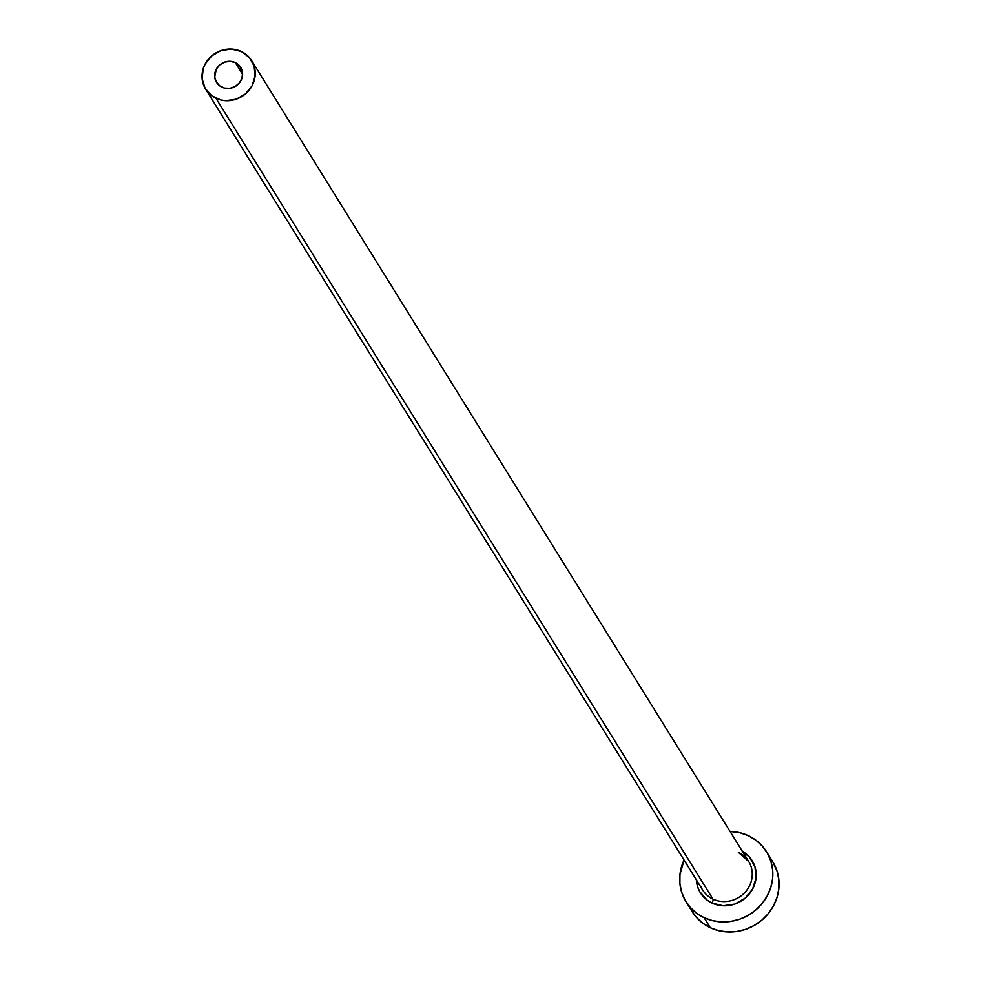 <?xml version="1.0" encoding="UTF-8"?>
<svg xmlns="http://www.w3.org/2000/svg" width="981" height="981" viewBox="0 0 981 981"><rect width="100%" height="100%" fill="white"/><g stroke="black" fill="none" stroke-linecap="round" stroke-linejoin="round"><path stroke-width="1.47" d="M221.976 87.174A14.212 13.317 148.2 0 1 216.556 82.379A14.212 13.317 148.2 0 1 218.591 66.009A14.212 13.317 148.2 0 1 235.281 62.588L242.601 74.384L235.281 62.588L239.474 65.727L242.54 72.839L241.976 78.124L239.389 82.931L235.158 86.5L229.922 88.302L224.502 88.069L219.707 85.813L216.274 81.913L214.716 76.923L216.335 69.124L219.818 64.856L224.637 62.122L230.069 61.325L235.281 62.588A14.212 13.317 148.2 0 1 240.701 67.382A14.212 13.317 148.2 0 1 238.665 83.753A14.212 13.317 148.2 0 1 221.976 87.174M700.998 886.812A27.076 25.371 -31.8 0 0 712.991 899.136A3.384 1.006 -64.9 0 1 712.034 903.072A30.46 28.547 148.2 0 1 696.375 879.883L697.589 886.628L699.809 891.778L707.166 900.153L712.034 903.072A3.384 1.006 115.1 0 0 712.991 899.136A27.076 25.371 -31.8 0 0 744.763 892.612A27.076 25.371 -31.8 0 0 748.662 861.441L251.626 60.601A27.076 25.371 148.2 0 1 247.739 91.773A27.076 25.371 148.2 0 1 215.967 98.296L712.991 899.136L215.967 98.296A27.076 25.371 148.2 0 1 205.63 89.161A27.076 25.371 148.2 0 1 209.517 57.989A27.076 25.371 148.2 0 1 241.289 51.466A27.076 25.371 148.2 0 1 251.626 60.601M686.026 901.698L692.243 911.729A47.382 44.403 -31.8 0 0 710.342 927.732A47.382 44.403 -31.8 0 0 765.94 916.303A47.382 44.403 -31.8 0 0 772.758 861.759L766.529 851.741A47.382 44.403 148.2 0 1 759.711 906.285A47.382 44.403 148.2 0 1 704.113 917.701L710.342 927.732L704.113 917.701A47.382 44.403 148.2 0 1 686.026 901.698A47.382 44.403 148.2 0 1 684.051 860.03L679.956 874.672L679.907 883.538L681.648 892.134L685.094 900.141L690.134 907.241L696.559 913.176L704.113 917.701L712.537 920.656L721.476 921.932L730.612 921.453L739.576 919.271L748.025 915.445L755.64 910.135L762.127 903.538L767.24 895.911L770.772 887.547L772.599 878.768L772.648 869.902L770.907 861.306L767.461 853.298L762.421 846.198L756.008 840.263L748.442 835.738A47.382 44.403 148.2 0 1 766.529 851.741M730.06 831.483A47.382 44.403 148.2 0 1 748.442 835.738L740.017 832.783L730.06 831.483M742.384 851.336L749.521 857.1L754.978 866.812L756.057 878.032L752.611 889.056L745.155 898.204L734.83 904.077L723.193 905.782L712.034 903.072A30.46 28.547 148.2 0 0 752.084 890A30.46 28.547 148.2 0 0 742.384 851.336M692.169 911.619L696.351 917.26L702.776 923.195L710.342 927.732L718.754 930.687L727.706 931.95L736.829 931.484L745.793 929.289L754.242 925.463L761.857 920.153L768.356 913.556L773.457 905.929L777.001 897.566L778.828 888.786L778.865 879.932L777.136 871.336L772.672 861.637M205.63 89.161L702.654 890A27.076 25.371 -31.8 0 0 712.991 899.136A27.076 25.371 -31.8 0 0 743.414 893.949A27.076 25.371 -31.8 0 0 750.318 864.617A27.076 25.371 -31.8 0 0 738.325 852.293M241.289 51.466L231.369 49.05L221.032 50.571L211.847 55.794L205.225 63.912L203.202 68.695L202.135 78.774L205.09 88.265L211.638 95.709L220.774 99.988L225.888 100.712L236.225 99.191L245.409 93.98L252.031 85.85L255.097 76.052L254.128 66.07L249.284 57.438L241.289 51.466M748.662 861.441L738.472 852.44"/></g></svg>
